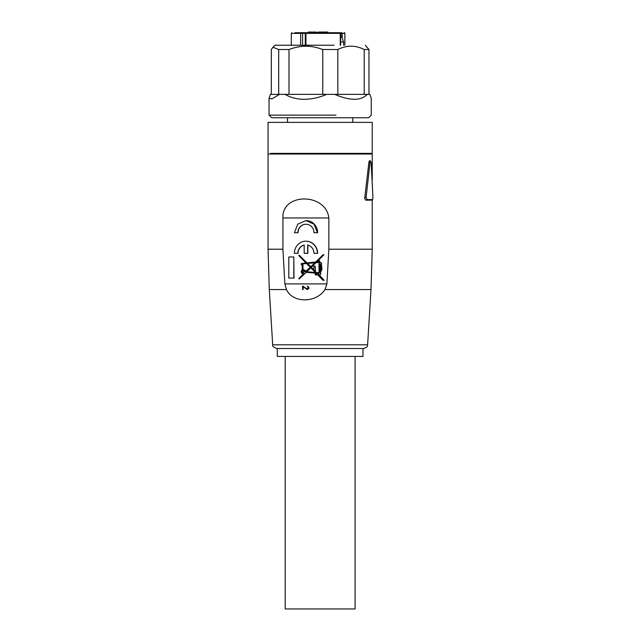 <?xml version="1.0" encoding="UTF-8"?>
<svg xmlns="http://www.w3.org/2000/svg" width="641" height="641" viewBox="0 0 641 641"><rect width="100%" height="100%" fill="white"/><g stroke="black" fill="none" stroke-linecap="round" stroke-linejoin="round"><path stroke-width="0.96" d="M355.09 356.436L355.09 608.95L285.205 608.95L285.205 356.436M282.921 217.98L328.849 217.98C326.029 192.653 281.559 192.637 282.921 217.98L282.921 249.213L284.86 283.907L286.463 289.556C292.705 303.265 315.949 303.313 325.003 289.556L326.902 283.907L328.849 249.213L372.229 249.213L370.995 289.556L325.003 289.556M307.432 289.011L308.121 288.819L307.624 286.126C309.635 287.881 309.347 288.955 306.767 289.347M307.416 289.524L303.049 286.727L303.049 289.572L302.6 289.572L302.6 286.142L307.111 288.963M303.209 286.158L302.6 286.142M303.049 289.572L303.105 289.572A32.963 10.184 90 0 0 303.217 286.848M328.849 217.98L328.849 249.213M306.013 220.6A12.115 11.522 90 0 1 306.118 220.6A12.115 11.522 90 0 1 317.64 232.723L313.978 232.723A8.485 8.069 90 0 0 305.909 224.238A8.485 8.069 90 0 0 297.849 232.723L298.049 232.723A8.485 8.069 90 0 1 306.013 224.238M301.422 264.861L302.199 264.861L302.199 269.997A2.075 1.979 -90 0 0 303.57 273.811A2.075 1.979 90 0 1 303.345 273.835M319.779 261.865L319.571 260.831L318.986 260.831L318.986 261.792L316.574 262.009L323.929 254.806L322.992 254.806L315.54 262.097L306.775 262.874L299.211 255.182L298.794 255.615L305.997 262.946L301.422 263.507M306.959 262.858L299.211 255.182M316.798 261.985L323.929 254.806M320.981 263.018L319.771 261.897L319.571 260.831M321.437 264.332L321.542 266.263A11.979 11.386 90 0 0 321.237 264.332L321.598 263.018L320.78 263.018M321.934 269.709L321.734 266.263L321.934 269.709M321.662 269.709L320.252 272.938M320.284 272.97A1.002 0.953 90 0 1 319.691 274.821M303.57 273.811L298.778 278.49L299.219 278.987L306.037 272.321L315.236 273.114L315.236 274.869L317.632 274.773L323.064 280.301L324.114 280.301L317.84 273.346M315.236 274.869L317.632 274.853M299.219 278.987L306.222 272.337M293.802 256.977L294.011 278.074L288.795 278.074L288.795 256.977L293.802 256.977L293.802 278.074M307.64 253.315L307.64 245.03A8.485 8.069 90 0 1 313.978 253.315L317.431 253.315A12.115 11.522 -90 0 0 305.909 241.2A12.115 11.522 -90 0 0 294.387 253.315L297.849 253.315A8.485 8.069 90 0 1 304.187 245.03L304.187 253.315L307.84 253.315L307.84 245.086M297.849 253.315L298.049 253.315A8.485 8.069 90 0 1 304.187 245.086M306.013 241.2A12.115 11.522 90 0 1 306.118 241.2A12.115 11.522 90 0 1 317.64 253.315L317.431 253.315M372.229 179.792L372.229 154.024L268.058 154.024L268.058 249.213L269.292 289.556L286.463 289.556M370.033 160.787L369.585 160.611L368.936 162.077L364.673 198.494L365.755 200.184L371.9 200.144M323.905 280.301L317.84 273.915M317.632 273.915L317.632 273.322L318.721 273.419A1.002 0.953 -90 0 0 319.587 274.829A1.002 0.953 -90 0 0 320.043 272.946M321.734 269.709L321.421 269.709A5.224 4.968 90 0 1 320.075 272.978L320.276 272.978M321.389 264.332L321.389 263.018M319.571 261.865A1.739 1.659 90 0 1 320.756 263.026M302.207 263.507L301.222 263.507L301.222 264.861L302.199 264.861M365.755 200.184L367.117 199.615L372.669 199.615L371.828 200.184M367.117 199.615L366.115 197.364M368.936 162.077L370.025 162.654L366.107 197.364L364.713 197.957M370.033 162.654L370.618 161.179L369.585 160.611M369.777 160.611L370.346 161.011M320.204 263.018L319.571 262.506L320.196 263.018M306.614 271.752L315.412 272.513L310.717 267.738L306.614 271.752L315.396 272.497M303.241 272.962L302.103 271.76L303.241 270.558L304.387 271.76L303.241 272.962M306.558 263.507L302.784 263.844L302.784 269.741L303.449 269.677A2.075 1.979 90 0 1 305.42 271.632L310.252 267.265L306.558 263.507M302.784 269.741C304.146 269.581 304.956 270.214 305.22 271.632L305.749 271.672M315.22 270.694L315.22 266.199L313.858 266.199L313.858 270.077L311.141 267.321L315.885 262.682L318.986 262.409L318.986 272.826L316.253 272.513L314.459 270.694L315.42 270.694L315.22 266.199M310.685 266.848L307.327 263.435L314.851 262.77L310.685 266.848M315.797 274.22L315.797 273.194L316.934 274.06L315.797 274.22M320.212 266.263L320.212 269.709L320.885 269.709L319.571 272.665L319.571 264.332L320.676 264.332L320.965 266.263L320.212 266.263M321.173 266.896L321.173 269.156M371.86 200.168L372.709 199.599L372.926 197.364L371.155 162.654L369.921 160.659M319.771 262.554L319.771 263.018M310.813 267.842L306.815 271.752M306.574 263.523L302.985 263.844L302.985 269.701M289.003 94.355L285.029 94.355C290.549 97.608 296.991 99.259 304.355 99.299C311.75 99.259 319.21 97.608 326.742 94.355L289.003 94.355L289.003 49.525L278.691 49.525L272.962 47.258L271.311 49.525L271.311 94.355L278.691 94.355L278.691 49.525M271.311 94.355L270.446 94.355L269.052 98.185L271.768 98.938L279.564 94.355L278.691 94.355M367.325 94.355L334.73 94.355C349.986 100.917 360.851 100.917 367.325 94.355L369.849 94.355L371.243 98.185L371.243 115.124L368.607 117.76L271.688 117.76L269.052 115.124L335.932 115.124M339.522 32.707L305.941 32.707L318 32.707L318 32.05L317.928 32.707M314.218 32.707L294.9 32.707M303.922 32.707L301.582 32.707M327.591 32.05L327.88 32.707L327.88 32.05L323.721 32.05L323.721 32.707M312.648 32.05L312.648 32.707L310.06 32.707L310.06 32.05L315.797 32.05M308.682 32.707L308.682 32.05L308.353 32.707M308.69 32.05L310.004 32.05L310.004 32.707M319.747 32.05L319.747 32.707L323.16 32.707L323.16 32.05L318 32.05M324.803 32.05L324.803 32.707L324.202 32.707L324.202 32.05M323.937 32.05L323.937 32.707M325.965 32.05L325.965 32.707M325.852 32.05L325.852 32.707L324.803 32.707M325.564 32.05L325.564 32.707M314.443 32.05L314.443 32.707M313.481 32.707L313.481 32.05M308.882 32.707L299.491 32.707M310.212 32.05L310.212 32.707M319.747 32.707L318 32.707M338.712 32.707L331.926 32.707M334.097 45.239L274.981 45.239L272.962 47.258M365.306 45.239L368.976 49.525L364.216 49.525C355.426 45.086 346.629 45.086 337.831 49.525L322.768 49.525C316.75 47.274 311.125 46.176 305.885 46.224C300.645 46.176 295.012 47.274 289.003 49.525M322.768 94.355L322.768 49.525M337.831 94.355L337.831 49.525M364.216 94.355L364.216 49.525M368.976 94.355L368.976 49.525M334.73 94.355L326.742 94.355M285.029 94.355L279.564 94.355M303.241 272.561A0.801 0.761 -90 0 0 304.01 271.76A0.801 0.761 -90 0 0 303.241 270.959A0.801 0.761 -90 0 0 302.48 271.76A0.801 0.761 -90 0 0 303.241 272.561L303.353 272.553M270.606 153.367L372.229 153.367L372.229 122.375L268.058 122.375L268.058 153.367M303.345 270.967A0.801 0.761 90 0 1 304.211 271.76L303.449 272.561M319.771 272.617L319.771 264.332L320.676 264.332M320.412 269.709L320.885 269.709M316.934 274.22L315.997 274.22L316.077 273.194M310.789 266.744L307.536 263.435L314.827 262.794M316.454 272.513L314.667 270.694M318.986 272.81L317.632 272.513M313.858 269.869L311.35 267.321L316.085 262.682L318.986 262.425M303.345 272.954A1.202 1.146 90 0 1 303.345 270.558M297.849 232.723L294.387 232.723L297.761 224.15L305.909 220.6L314.058 224.15L317.431 232.723M306.702 289.347C309.25 289.019 309.499 287.945 307.44 286.126M308.121 288.819C306.302 288.61 304.603 287.721 303.033 286.158M361.532 348.52L276.632 348.52L277.289 348.52L277.289 356.436L362.998 356.436L362.998 348.52L363.663 348.52L361.532 348.52M362.998 348.52L277.289 348.52M284.86 283.907L326.902 283.907M282.921 249.213L268.058 249.213M339.778 32.707A0.657 0.457 90 0 1 340.235 33.372L305.957 33.372L306.278 32.707M305.957 45.239L305.957 33.372L302.6 33.372A0.657 0.537 -90 0 0 302.071 32.707M301.094 32.707A0.657 0.449 90 0 0 300.645 33.372L291.302 33.372L291.959 32.707M340.972 36.665L340.972 33.372L340.235 33.372L340.235 45.239M302.6 45.239L302.6 33.372L300.645 33.372L300.645 45.239M340.635 41.937L343.528 41.937L341.941 37.194L340.884 36.665M344.818 45.239L344.882 33.372L342.182 33.372L342.182 37.531M340.948 32.707L340.972 33.372L342.182 33.372A0.657 0.625 90 0 0 341.557 32.707M340.635 37.194L341.941 37.194M344.818 33.372A0.657 0.625 -90 0 0 344.193 32.707M269.292 289.556L272.681 344.81L367.605 344.81L370.995 289.556M372.229 199.92L372.229 249.213M271.079 153.367L269.933 154.024M369.216 153.367L370.354 154.024M305.284 45.239L305.284 33.372L305.941 32.707M340.635 45.239L340.635 33.372L339.978 32.707M343.528 45.239L343.528 41.937M344.882 45.239L344.882 33.372L344.225 32.707M316.317 32.707L316.317 32.05M308.273 32.707L308.273 32.05M313.625 33.284L312.976 32.707M326.662 33.284L327.319 32.707M291.302 45.239L291.302 33.372M269.052 98.185L269.052 115.124M352.782 117.76L352.782 122.375M287.513 117.76L287.513 122.375M272.681 344.81C272.113 345.972 273.435 347.206 276.632 348.52M367.605 344.81C367.093 345.179 368.96 346.621 363.663 348.52"/></g></svg>
